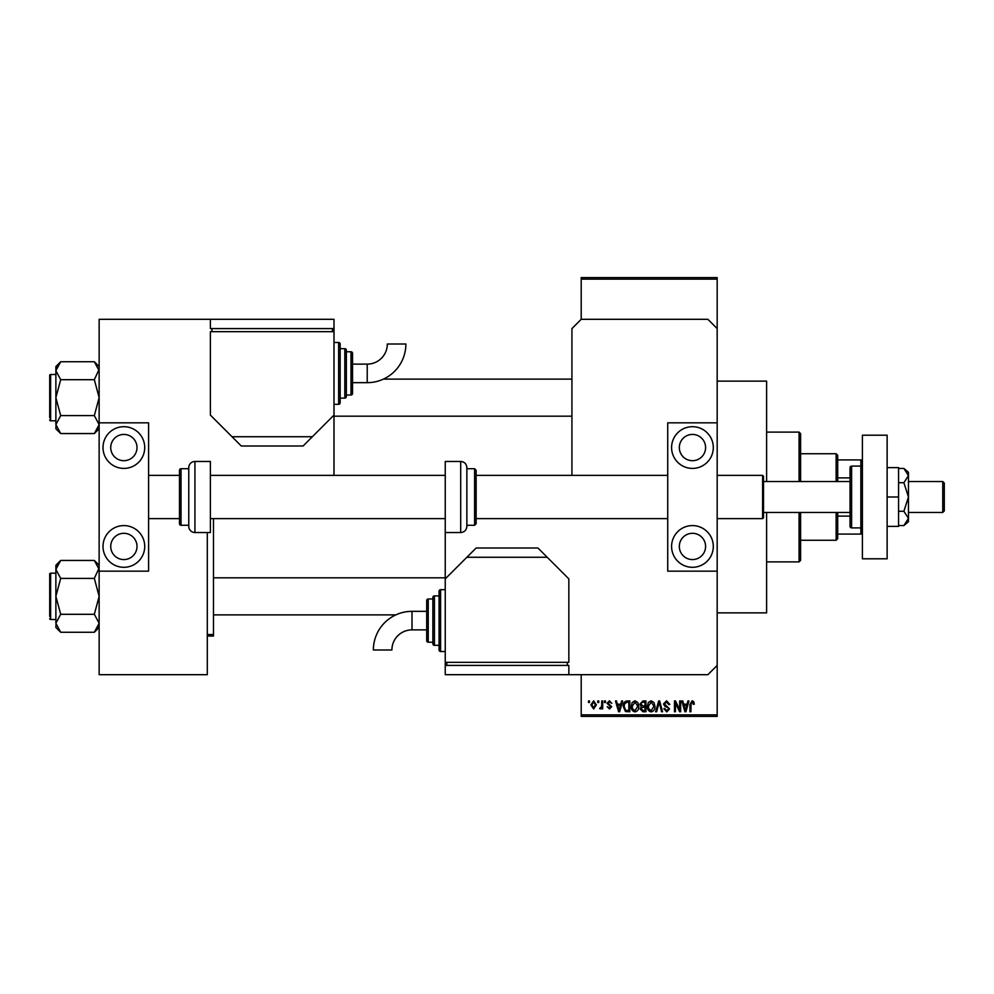 <?xml version="1.0" encoding="UTF-8"?>
<svg xmlns="http://www.w3.org/2000/svg" width="994" height="994" viewBox="0 0 994 994"><rect width="100%" height="100%" fill="white"/><g stroke="black" fill="none" stroke-linecap="round" stroke-linejoin="round"><path stroke-width="1.49" d="M717.171 381.124L766.61 381.124L766.61 481.543M766.61 512.457L766.61 612.876L717.171 612.876M597.779 702.497L597.779 700.956L598.761 700.956L598.761 702.497L597.779 702.497M601.718 705.032L601.718 700.956L602.699 700.956L602.699 708.821L601.718 708.821L601.718 707.566L600.538 708.958L599.606 708.536L601.532 706.635L601.718 705.032M604.526 702.497L604.526 700.956L605.508 700.956L605.508 702.497L604.526 702.497M607.048 703.354L609.434 700.807L611.832 703.342L609.359 701.938L608.03 703.156L611.683 706.709L609.471 708.958L607.197 706.709L609.434 707.827L610.701 706.871L607.048 703.354M620.765 704.187L621.61 700.956L622.642 700.956L619.647 711.766L618.616 711.766L615.485 700.956L616.504 700.956L617.361 704.187L620.765 704.187M635.004 700.807L637.825 702.509L638.794 706.212C639.005 709.281 637.738 711.182 634.992 711.903C632.308 711.195 631.041 709.343 631.215 706.349L632.184 702.46L635.004 700.807M651.157 700.807L653.977 702.509L654.947 706.212C655.158 709.281 653.903 711.182 651.145 711.903C648.461 711.195 647.193 709.343 647.367 706.349L648.336 702.46L651.157 700.807M692.147 700.807L693.688 701.578L694.284 704.187L693.29 704.324L692.11 702.075L691.054 702.895L690.905 711.766L689.923 711.766L689.923 704.423L692.147 700.807M581.204 714.86L717.171 714.86L717.171 716.401L581.204 716.401L581.204 674.69M717.171 422.835L717.171 571.165L667.732 571.165L667.732 422.835L717.171 422.835L717.171 328.592L707.902 319.31L581.204 319.31L581.204 277.599L717.171 277.599L717.171 279.14L581.204 279.14M717.171 714.86L717.171 571.165M717.171 328.592L717.171 279.14M687.065 704.187L687.91 700.956L688.941 700.956L685.947 711.766L684.916 711.766L681.772 700.956L682.803 700.956L683.661 704.187L687.065 704.187M679.672 709.604L679.672 700.956L680.654 700.956L680.654 711.766L679.61 711.766L675.46 703.093L675.46 711.766L674.479 711.766L674.479 700.956L675.535 700.956L679.672 709.604M663.52 703.951L666.576 700.807L669.844 704.46L668.85 704.597L666.489 702.075L664.501 703.926L669.558 708.946L666.763 711.903L663.793 708.672L664.787 708.536L666.726 710.648L668.577 708.908L668.266 707.803L665.011 706.523L663.52 703.951M655.605 711.766L658.699 700.956L659.656 700.956L662.563 711.766L661.557 711.766L659.233 702.211L656.636 711.766L655.605 711.766M639.925 704.125L642.919 700.956L645.963 700.956L645.963 711.766L642.907 711.766L640.198 709.045L641.267 706.784L639.925 704.125M623.201 706.423C622.952 703.342 624.182 701.515 626.928 700.956L629.811 700.956L629.811 711.766L625.499 711.567L623.201 706.423M590.896 704.97L593.642 700.807L596.375 704.883L593.642 708.958L590.896 704.97M588.51 702.497L588.51 700.956L589.492 700.956L589.492 702.497L588.51 702.497M207.299 634.507L213.474 634.507L213.474 518.632M213.474 634.507L213.474 636.061L207.299 636.061M685.81 708.598L686.73 705.442L683.996 705.442L685.363 710.635L685.81 708.598M651.145 710.648L653.965 706.2L651.169 702.075L648.349 706.386L648.759 708.821L651.145 710.648M644.982 710.499L644.982 707.268L642.099 707.38L641.18 708.871L643.267 710.499L644.982 710.499M644.982 706.001L644.982 702.211L641.875 702.348L640.906 704.112L643.031 706.001L644.982 706.001M634.992 710.648L637.813 706.2L635.004 702.075L632.196 706.386L632.606 708.821L634.992 710.648M628.829 710.499L628.829 702.211L627.052 702.211L624.58 703.789L624.182 706.436L625.686 710.288L628.829 710.499M619.51 708.598L620.43 705.442L617.696 705.442L619.063 710.635L619.51 708.598M593.666 707.827L595.394 704.883L593.617 701.938L591.877 704.883L593.666 707.827M836.14 481.543L836.14 453.736L800.605 453.736M836.14 453.736L837.693 455.277L837.693 481.543M837.693 512.457L837.693 538.723L836.14 540.264L836.14 512.457M837.693 459.924L862.407 459.924M837.693 516.11L850.056 516.11M837.693 477.89L850.056 477.89M862.407 534.076L860.866 534.076L860.866 527.901A1.541 1.541 0 0 0 862.407 526.36M837.693 534.076L860.866 534.076M862.407 467.64A1.541 1.541 0 0 0 860.866 466.099L851.597 466.099A1.541 1.541 0 0 0 850.056 467.64L850.056 526.36A1.541 1.541 0 0 0 851.597 527.901L860.866 527.901L860.866 459.924M799.064 481.543L799.064 432.104L800.605 433.657L800.605 481.543M800.605 512.457L800.605 560.343L799.064 561.896L799.064 512.457M799.064 432.104L766.61 432.104M799.064 561.896L766.61 561.896M571.935 379.112L383.411 379.112M571.935 416.188L333.996 416.188M99.139 366.55L94.331 361.741L99.139 370.725L99.04 369.482L94.331 379.696L60.696 379.696L55.875 370.725L60.696 361.741L94.331 361.741M55.975 425.817L55.875 428.749L60.696 433.558L55.875 424.587L60.696 415.604L55.875 397.65L60.696 379.696M55.875 374.477L50.632 374.477A0.932 0.932 0 0 0 49.7 375.397L49.7 417.741M49.7 377.571L49.7 375.397A0.932 0.932 0 0 1 50.632 374.477L50.632 420.822A0.932 0.932 0 0 1 49.7 419.903M50.632 420.822L55.875 420.822M94.331 379.696L99.139 397.65L94.331 415.604L99.139 424.587L94.331 433.558L60.696 433.558M94.331 415.604L60.696 415.604M97.822 429.172L99.04 425.817M57.205 366.14L55.975 369.482M60.696 361.741L55.875 366.55L55.875 424.587M49.7 613.348L49.7 579.353M213.474 614.888L395.823 614.888M213.474 577.812L445.237 577.812M99.139 565.251L94.331 560.442L99.139 569.413L99.04 568.183L94.331 578.396L60.696 578.396L55.875 569.413L60.696 560.442L94.331 560.442M55.975 624.518L55.875 627.45L60.696 632.259L55.875 623.275L60.696 614.304L55.875 596.35L60.696 578.396M55.875 573.178L50.632 573.178A0.932 0.932 0 0 0 49.7 574.097L49.7 616.429M49.7 576.259L49.7 574.097A0.932 0.932 0 0 1 50.632 573.178L50.632 619.523A0.932 0.932 0 0 1 49.7 618.603M50.632 619.523L55.875 619.523M94.331 578.396L99.139 596.35L94.331 614.304L99.139 623.275L94.331 632.259L60.696 632.259M94.331 614.304L60.696 614.304M97.822 627.86L99.04 624.518M57.205 564.828L55.975 568.183M60.696 560.442L55.875 565.251L55.875 623.275M692.458 559.572A13.133 13.133 0 0 1 679.324 546.439A13.133 13.133 0 0 1 692.458 533.306A13.133 13.133 0 0 1 705.591 546.439A13.133 13.133 0 0 1 692.458 559.572M692.458 434.428A13.133 13.133 0 0 0 679.324 447.561A13.133 13.133 0 0 0 692.458 460.694A13.133 13.133 0 0 0 705.591 447.561A13.133 13.133 0 0 0 692.458 434.428M692.458 426.699A20.862 20.862 0 0 0 671.596 447.561A20.862 20.862 0 0 0 692.458 468.41A20.862 20.862 0 0 0 713.307 447.561A20.862 20.862 0 0 0 692.458 426.699M692.458 525.59A20.862 20.862 0 0 0 671.596 546.439A20.862 20.862 0 0 0 692.458 567.301A20.862 20.862 0 0 0 713.307 546.439A20.862 20.862 0 0 0 692.458 525.59M862.407 558.802L862.407 435.198L887.133 435.198L887.133 558.802L862.407 558.802M466.869 525.279L474.598 525.279L474.598 468.721L466.869 468.721L466.869 467.64L466.869 526.36C466.509 530.113 464.447 532.175 460.694 532.535L460.694 461.464C464.447 461.825 466.509 463.887 466.869 467.64M667.732 475.368L476.138 475.368L476.138 470.274L476.138 523.726L474.598 525.279M476.138 505.263L476.138 518.632L667.732 518.632M460.694 461.464L445.237 461.464L445.237 665.408L568.841 665.408L568.841 674.69L707.902 674.69L717.171 665.408M887.133 497L898.564 497L898.564 467.64L887.133 467.64M898.564 497L898.564 526.36L887.133 526.36M903.894 482.724L908.454 497L908.454 475.592L903.894 468.46L908.454 472.274L908.454 475.592L903.894 482.724L898.564 482.724M903.894 468.46L898.564 468.46M903.894 511.276L908.454 518.408L908.454 497L903.894 511.276L898.564 511.276M903.894 525.54L908.454 521.726L908.454 518.408L903.894 525.54L898.564 525.54M333.785 475.368A23.173 23.173 0 0 0 333.996 472.274L333.996 328.592L210.393 328.592L210.393 319.31L99.139 319.31L99.139 422.835L148.591 422.835L148.591 571.165L99.139 571.165L99.139 674.69L207.299 674.69L207.299 532.535M581.204 319.31L571.935 328.592L571.935 475.368M412.013 611.335A38.654 38.654 0 0 0 373.371 649.989L391.909 649.989A20.104 20.104 0 0 1 412.013 629.873L412.013 611.335L426.699 611.335M445.237 589.703L440.603 589.703A1.541 1.541 0 0 0 439.062 591.244L439.062 649.964A1.541 1.541 0 0 0 440.603 651.505L445.237 651.505M439.062 595.891L434.428 595.891A1.541 1.541 0 0 0 432.875 597.431L432.875 643.777A1.541 1.541 0 0 0 434.428 645.33L439.062 645.33M428.24 598.972A1.541 1.541 0 0 0 426.699 600.525L426.699 640.695A1.541 1.541 0 0 0 428.24 642.236L432.875 642.236L432.875 598.972L428.24 598.972L428.24 642.236M445.237 662.327L568.841 662.327L568.841 578.893L547.209 557.261L466.869 557.261L445.237 578.893M466.869 557.261L476.138 547.992L537.94 547.992L547.209 557.261M567.301 665.408L567.301 662.327M446.791 665.408L446.791 662.327M568.841 674.69L445.237 674.69L445.237 665.408M942.759 481.543L944.3 483.096L944.3 510.904L942.759 512.457L942.759 481.543L908.454 481.543M763.529 476.3L763.529 517.7L762.597 518.632L762.597 475.368L763.529 476.3M123.865 559.572A13.133 13.133 0 0 1 110.732 546.439A13.133 13.133 0 0 1 123.865 533.306A13.133 13.133 0 0 1 136.998 546.439A13.133 13.133 0 0 1 123.865 559.572M123.865 434.428A13.133 13.133 0 0 0 110.732 447.561A13.133 13.133 0 0 0 123.865 460.694A13.133 13.133 0 0 0 136.998 447.561A13.133 13.133 0 0 0 123.865 434.428M123.865 426.699A20.862 20.862 0 0 0 103.003 447.561A20.862 20.862 0 0 0 123.865 468.41A20.862 20.862 0 0 0 144.726 447.561A20.862 20.862 0 0 0 123.865 426.699M123.865 525.59A20.862 20.862 0 0 0 103.003 546.439A20.862 20.862 0 0 0 123.865 567.301A20.862 20.862 0 0 0 144.726 546.439A20.862 20.862 0 0 0 123.865 525.59M99.139 422.835L99.139 571.165M194.936 461.464A6.175 6.175 0 0 0 188.761 467.64L188.761 526.36A6.175 6.175 0 0 0 194.936 532.535L210.393 532.535L210.393 461.464L194.936 461.464L194.936 532.535M188.761 468.721L181.032 468.721A1.541 1.541 0 0 0 179.492 470.274L179.492 523.726A1.541 1.541 0 0 0 181.032 525.279L188.761 525.279M367.221 382.665A38.654 38.654 0 0 0 405.875 344.011L387.325 344.011A20.104 20.104 0 0 1 367.221 364.127L367.221 382.665L352.535 382.665M333.996 404.297L338.631 404.297A1.541 1.541 0 0 0 340.172 402.756L340.172 344.036A1.541 1.541 0 0 0 338.631 342.495L333.996 342.495M340.172 398.109L344.806 398.109A1.541 1.541 0 0 0 346.359 396.569L346.359 350.223A1.541 1.541 0 0 0 344.806 348.67L340.172 348.67M350.994 395.028A1.541 1.541 0 0 0 352.535 393.475L352.535 353.305A1.541 1.541 0 0 0 350.994 351.764L346.359 351.764L346.359 395.028L350.994 395.028L350.994 351.764M333.996 331.673L210.393 331.673L210.393 415.107L232.024 436.739L312.364 436.739L333.996 415.107M312.364 436.739L303.095 446.008L241.293 446.008L232.024 436.739M211.933 328.592L211.933 331.673M332.443 328.592L332.443 331.673M210.393 319.31L333.996 319.31L333.996 328.592M440.603 589.703L440.603 651.505M434.428 595.891L434.428 645.33M851.597 466.099L851.597 527.901M181.032 468.721L181.032 525.279M338.631 404.297L338.631 342.495M344.806 398.109L344.806 348.67M836.14 540.264L800.605 540.264M99.139 428.749L94.331 433.558M99.139 627.45L94.331 632.259M474.598 468.721L476.138 470.274M460.694 532.535L445.237 532.535M426.699 629.873L412.013 629.873M850.056 481.543L763.529 481.543M148.591 475.368L179.492 475.368M210.393 475.368L445.237 475.368M717.171 475.368L762.597 475.368M148.591 518.632L179.492 518.632M210.393 518.632L445.237 518.632M717.171 518.632L762.597 518.632M942.759 512.457L908.454 512.457M850.056 512.457L763.529 512.457M352.535 364.127L367.221 364.127"/></g></svg>
